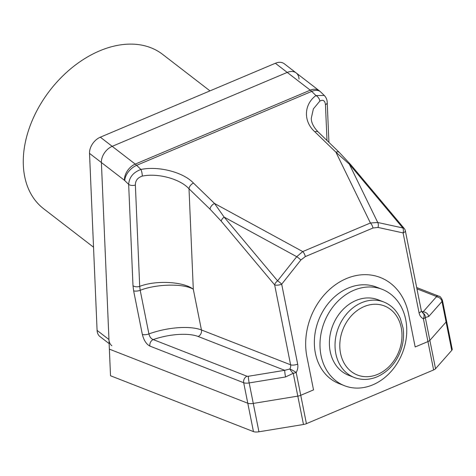 <?xml version="1.0" encoding="UTF-8"?>
<svg xmlns="http://www.w3.org/2000/svg" width="476" height="476" viewBox="0 0 476 476"><rect width="100%" height="100%" fill="white"/><g stroke="black" fill="none" stroke-linecap="round" stroke-linejoin="round"><path stroke-width="0.71" d="M306.419 423.67A5.176 1.874 168.7 0 1 303.48 424.497L258.944 431.791A6.902 2.499 168.7 0 1 253.458 431.607L247.788 403.231A6.902 2.499 -11.3 0 0 253.274 403.422L297.809 396.121A5.176 1.874 -11.3 0 0 300.749 395.294L313.529 389.898L306.919 356.798A62.094 50.361 111.3 0 1 346.397 278.585A62.094 50.361 111.3 0 1 380.33 277.502A62.094 50.361 111.3 0 1 408.551 313.874L415.167 346.974L427.948 341.578L415.167 346.974L408.551 313.874A62.094 50.361 111.3 0 0 380.33 277.502A62.094 50.361 111.3 0 0 346.397 278.585A62.094 50.361 111.3 0 0 306.919 356.798L313.529 389.898L300.749 395.294L306.419 423.67L433.618 369.947L427.948 341.578A5.176 1.874 -11.3 0 0 429.864 340.352L446.083 321.99A6.902 2.499 -11.3 0 0 446.53 320.8L452.2 349.176A6.902 2.499 168.7 0 1 451.754 350.366L435.534 368.727A5.176 1.874 168.7 0 1 433.618 369.947M328.922 142.366L327.214 102.465A5.176 2.898 177.6 0 1 325.465 104.756C324.959 100.561 323.073 99.347 319.812 101.12A5.176 3.201 -129.1 0 0 315.963 95.551L311.685 91.404L136.648 165.327A13.798 8.324 134.1 0 0 124.712 180.535L128.657 184.361A5.176 2.898 -2.4 0 0 135.368 185.045L139.7 286.379C155.753 280.043 183.569 281.524 193.298 289.235C183.795 283.345 156.235 283.904 140.194 290.306L148.911 333.926A5.176 1.874 168.7 0 1 142.342 334.426L133.631 290.806L132.988 285.695L128.657 184.361C129.228 177.233 133.322 172.27 140.926 169.474C158.556 165.785 183.379 172.211 193.482 183.087L214.533 203.484L224.113 217.086L277.579 280.846L296.732 256.689L224.113 217.086A5.176 2.558 140 0 0 221.173 221.114L210.059 209.19A5.176 3.124 -45.9 0 1 214.533 203.484L302.73 251.578A5.176 2.374 67.1 0 1 305.306 256.594L300.85 260.027A5.176 1.071 -141.6 0 0 296.732 256.689L302.73 251.578L370.405 222.994L377.736 222.482A5.176 3.005 102.3 0 1 378.009 227.439L372.982 228.01A5.176 2.374 -112.9 0 0 370.405 222.994L335.931 152.213A5.176 3.124 -45.9 0 1 339.293 152.415L350.77 164.732A5.176 2.558 140 0 0 349.348 164.196L377.736 222.482L402.815 227.956A5.176 3.005 102.3 0 1 403.089 232.919L378.009 227.439M193.482 183.087A5.176 3.124 134.1 0 0 189.008 188.788L193.298 289.235L201.437 329.969L290.61 364.806L274.64 284.874A5.176 1.874 -11.3 0 0 281.691 284.19A5.176 1.071 38.4 0 0 277.579 280.846A5.176 2.558 140 0 0 274.64 284.874L221.173 221.114M339.293 152.415L318.242 132.013A5.176 3.124 134.1 0 0 314.88 131.816L335.931 152.213L349.348 164.196L402.815 227.956A5.176 2.558 140 0 1 404.237 228.492L350.77 164.732M319.812 101.12L313.375 108.897L311.262 118.346C311.346 122.802 313.672 127.36 318.242 132.013M109.135 343.63L99.96 336.556A13.798 9.514 -52.4 0 1 97.092 330.398L89.524 153.379A13.798 9.514 -52.4 0 1 100.329 137.189L112.199 146.34A13.798 9.514 127.6 0 0 101.394 162.53A13.798 9.514 -52.4 0 1 112.199 146.34L135.238 164.101A17.249 7.919 67.1 0 1 136.648 165.327L140.926 169.474A5.176 1.333 80.2 0 1 142.264 176.102C137.647 177.667 135.345 180.642 135.368 185.045M210.059 209.19L189.008 188.788C180.017 178.875 157.937 172.883 142.264 176.102M314.88 131.816C303.218 121.6 303.73 104.47 315.963 95.551L324.299 95.474L320.645 91.933A13.798 8.324 134.1 0 0 311.685 91.404A17.249 7.919 -112.9 0 0 310.275 90.178L287.236 72.417A13.798 9.514 -52.4 0 1 296.149 72.911A13.798 9.514 127.6 0 0 287.236 72.417L275.366 63.266A13.798 9.514 -52.4 0 1 284.279 63.76L296.149 72.911A13.798 9.514 127.6 0 1 299.017 79.07M132.988 285.695A5.176 2.898 -2.4 0 0 139.7 286.379L140.194 290.306A5.176 1.874 -11.3 0 1 133.631 290.806M285.552 376.968A5.176 0.464 80.7 0 1 284.725 370.31L198.147 336.484A5.176 4.195 -68.7 0 0 201.437 329.969A41.394 15.006 168.7 0 0 148.911 333.926C149.678 336.913 151.112 338.799 153.207 339.584L246.984 376.224A1.725 0.625 168.7 0 0 248.353 376.272L284.725 370.31L289.872 368.983A5.176 0.553 30 0 1 296.191 372.47L300.749 395.294A5.176 1.874 -11.3 0 1 297.809 396.121L293.252 373.297L285.552 376.968L249.18 382.93L253.274 403.422L297.809 396.121L303.48 424.497M428.745 316.492L425.306 317.528A5.176 1.874 168.7 0 1 423.384 318.753L427.948 341.578A5.176 1.874 -11.3 0 0 429.864 340.352L446.083 321.99L441.99 301.498L428.745 316.492A5.176 4.355 -138.6 0 0 423.063 311.887L422.64 312.91A5.176 3.023 114.8 0 1 422.742 312.952L422.742 312.952A5.176 3.023 114.8 0 1 423.384 318.753A10.347 8.395 -68.7 0 1 419.064 312.851L403.089 232.919A5.176 1.874 168.7 0 0 405.344 230.8A5.176 5.176 0 0 0 404.237 228.492M112.199 146.34L287.236 72.417L112.199 146.34M97.092 330.398L108.962 339.549L101.394 162.53L110.509 375.754L253.458 431.607M142.342 334.426C143.847 340.334 146.37 344.225 149.916 346.1A5.176 4.195 -68.7 0 1 153.207 339.584A36.224 13.132 -11.3 0 1 198.147 336.484M435.534 368.727L425.306 317.528A5.176 4.629 -63.1 0 0 422.914 313.035L422.914 313.035A5.176 4.629 -63.1 0 0 422.783 312.976M289.872 368.983A5.176 1.464 46.3 0 0 293.252 373.297A5.176 1.874 -11.3 0 0 296.191 372.47A10.347 8.395 -68.7 0 0 297.667 364.122A5.176 1.874 -11.3 0 1 290.61 364.806A5.176 4.195 -68.7 0 1 289.872 368.983M149.916 346.1L243.694 382.74L247.788 403.231L109.373 349.152L247.788 403.231A6.902 2.499 -11.3 0 0 253.274 403.422L258.944 431.791M355.971 300.493A40.531 32.874 111.3 0 0 329.606 338.62A40.531 32.874 111.3 0 0 348.622 375.29L354.263 377.492A40.531 32.874 -68.7 0 1 335.247 340.822A40.531 32.874 -68.7 0 1 361.611 302.7A40.531 32.874 -68.7 0 1 383.763 301.986L378.123 299.785A40.531 32.874 111.3 0 0 355.971 300.493M353.924 290.247A51.741 41.965 111.3 0 0 320.271 338.918A51.741 41.965 111.3 0 0 344.541 385.733A51.741 41.965 111.3 0 0 372.821 384.828A51.741 41.965 111.3 0 0 406.48 336.157A51.741 41.965 111.3 0 0 382.204 289.343A51.741 41.965 111.3 0 0 353.924 290.247M382.204 289.343L376.564 287.141A51.741 41.965 111.3 0 0 348.283 288.045A51.741 41.965 111.3 0 0 314.63 336.716A51.741 41.965 111.3 0 0 338.906 383.531L344.541 385.733M93.534 247.205L43.59 208.702A97.449 67.199 -52.4 0 1 29.524 127.455A97.449 67.199 -52.4 0 1 99.639 50.861A97.449 67.199 -52.4 0 1 162.584 54.341L209.981 90.88M451.754 350.366L446.083 321.99A6.902 2.499 -11.3 0 0 446.53 320.8L442.436 300.308A6.902 2.499 -11.3 0 1 441.99 301.498A5.176 4.355 -138.6 0 0 436.308 296.893A1.725 0.625 168.7 0 0 436.135 296.34L416.94 288.837M100.329 137.189L275.366 63.266M108.962 339.549A13.798 9.514 127.6 0 0 111.83 345.707M326.994 140.497L325.465 104.756M124.712 180.535A3.451 1.583 -112.9 0 0 124.432 180.291A13.798 9.514 127.6 0 1 135.238 164.101L310.275 90.178A13.798 9.514 127.6 0 1 319.188 90.672L320.645 91.933M421.45 311.256L423.063 311.887L436.308 296.893M300.85 260.027L281.691 284.19L297.667 364.122M372.982 228.01L305.306 256.594M405.344 230.8L421.32 310.739A5.176 1.874 168.7 0 1 419.064 312.851M436.135 296.34A5.176 4.195 -68.7 0 1 438.967 296.245L416.684 287.54M124.432 180.291L89.524 153.379M248.353 376.272A5.176 0.464 80.7 0 0 249.18 382.93A6.902 2.499 -11.3 0 1 243.694 382.74A5.176 4.195 -68.7 0 1 246.984 376.224M364.122 306.586A37.08 30.077 111.3 0 0 340.542 353.293A37.08 30.077 111.3 0 0 377.664 374.368A37.08 30.077 111.3 0 0 401.238 327.655A37.08 30.077 111.3 0 0 364.122 306.586M327.214 102.465C327.185 99.853 326.215 97.526 324.299 95.474M421.32 310.739L422.742 312.952A5.176 5.176 0 0 1 422.914 313.035M319.188 90.672L296.149 72.911M438.967 296.245C439.919 296.066 441.073 297.423 442.436 300.308M354.263 377.492C361.671 380.27 369.293 380.044 377.123 376.808C388.678 371.53 396.722 362.284 401.262 349.069C403.517 341.935 404.106 334.854 403.029 327.833L400.251 318.319C396.698 310.459 391.201 305.021 383.763 301.986"/></g></svg>
